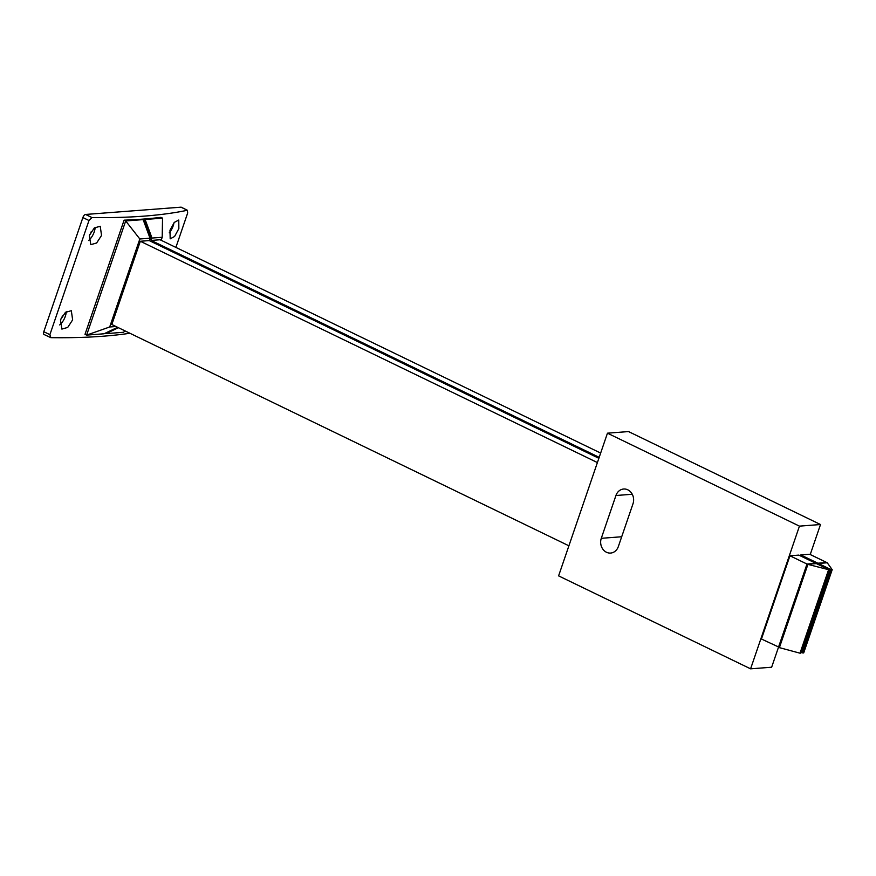 <?xml version="1.0" encoding="UTF-8"?>
<svg xmlns="http://www.w3.org/2000/svg" width="876" height="876" viewBox="0 0 876 876"><rect width="100%" height="100%" fill="white"/><g stroke="black" fill="none" stroke-linecap="round" stroke-linejoin="round"><path stroke-width="1.31" d="M779.114 647.233L761.441 639.02L789.944 555.778L798.824 555.099L815.885 563.356L806.993 564.034L771.647 667.227L750.59 668.826L558.603 575.871L607.462 433.182L628.519 431.572L820.505 524.527L810.234 554.541M750.59 668.826L799.449 526.137L820.505 524.527M799.449 526.137L607.462 433.182M800.795 554.946L809.687 554.267L826.736 562.523L817.856 563.202L800.795 554.946L800.478 555.899M615.938 495.509L601.286 538.313A10.654 9.154 -94.4 0 0 610.627 553.063A10.654 9.154 -94.4 0 0 618.336 546.569L632.998 503.766A10.654 9.154 85.6 0 0 623.657 489.016A10.654 9.154 85.6 0 0 615.938 495.509L632.264 494.261M806.993 564.034L789.944 555.778M817.527 564.155L817.856 563.202M807.092 564.462L779.202 646.959M807.519 564.286L816.399 563.607L829.364 569.882L800.872 653.124L800.007 653.189L779.016 647.528L807.519 564.286L829.364 569.882M818.37 563.454L827.251 562.775L832.2 569.674L803.697 652.916L802.843 652.981L831.346 569.739L818.37 563.454L818.042 564.407M807.88 564.462L779.377 647.703M828.51 569.947L800.007 653.189M801.474 651.339L802.219 651.284L829.9 570.429L829.287 570.123M829.9 570.429L829.167 570.484M801.19 652.182L802.843 652.981M831.346 569.739L832.2 569.674M115.961 326.496L109.697 326.978L139.832 238.984L150.026 238.206L143.138 219.613L142.208 219.164L144.179 219.011A0.646 0.558 -94.4 0 0 144.201 219.449L151.57 239.312L149.599 239.466L150.026 238.206M151.57 239.312L151.997 238.053L162.202 237.276L161.173 240.287M150.858 241.382L151.187 240.429L160.067 239.75L600.651 453.067M568.907 545.803L111.832 324.503L140.324 241.261L149.216 240.582L598.866 458.29M91.958 217.566L85.552 214.456A3.23 1.478 115.8 0 0 82.881 217.555L43.8 331.719A3.23 1.478 115.8 0 0 44.041 334.501L50.841 337.665L49.888 334.665L88.98 220.511L91.958 217.566A774.691 177.171 18.9 0 0 187.376 210.273L187.683 212.967L175.89 247.404M180.96 207.174L187.376 210.273L181.343 207.24A3.23 1.478 -64.2 0 0 180.96 207.174L85.552 214.456M129.933 333.263A774.691 177.171 -161.1 0 1 50.841 337.665M145.109 219.471L162.542 218.135L160.943 217.357A774.691 177.171 -161.1 0 1 144.179 219.011L145.109 219.471L151.997 238.053M143.138 219.613L125.695 220.949L86.614 335.114L85.005 334.336L124.096 220.172A774.691 177.171 18.9 0 0 142.208 219.164M101.55 235.436L96.634 242.991L90.797 244.656L89.363 235.436L94.345 227.924L100.225 226.271L101.55 235.436M72.642 319.871L67.726 327.416L61.889 329.091L60.455 319.871L65.437 312.36L71.317 310.706L72.642 319.871M169.988 230.213L170.185 238.83L174.587 236.465L178.857 228.603L178.759 220.029L174.324 222.384L169.988 230.213M89.571 234.867A4.194 1.916 115.8 0 0 91.093 232.129A4.194 1.916 115.8 0 0 91.29 231.472M95.145 227.311A10.326 4.719 -64.2 0 1 94.225 231.888A10.326 4.719 -64.2 0 1 88.575 240.484M60.663 319.302A4.194 1.916 115.8 0 0 62.185 316.565A4.194 1.916 115.8 0 0 62.382 315.897M66.237 311.746A10.326 4.719 -64.2 0 1 65.317 316.324A10.326 4.719 -64.2 0 1 59.667 324.919M169.265 232.786A10.326 4.719 115.8 0 0 173.185 225.855A10.326 4.719 115.8 0 0 173.952 222.832M124.096 220.172L125.695 220.949L139.832 238.984M117.603 327.295L104.047 333.778L86.614 335.114L109.697 326.978M162.542 218.135L162.202 237.276M118.424 327.701L106.029 333.625L123.461 332.289L125.126 330.942M105.197 333.23L106.029 333.625M599.195 457.338L151.187 240.429M597.399 462.561L140.324 241.261M601.286 538.313L621.697 536.758M88.98 220.511L82.881 217.555M49.888 334.665L43.8 331.719M142.974 219.537L144.201 219.449"/></g></svg>
